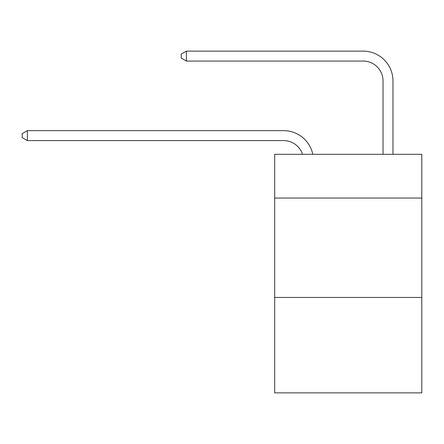 <?xml version="1.0" encoding="UTF-8"?>
<svg xmlns="http://www.w3.org/2000/svg" width="444" height="444" viewBox="0 0 444 444"><rect width="100%" height="100%" fill="white"/><g stroke="black" fill="none" stroke-linecap="round" stroke-linejoin="round"><path stroke-width="0.67" d="M421.8 198.046L421.8 154.307L274.686 154.307L274.686 198.046L421.8 198.046L421.8 392.873L274.686 392.873L274.686 198.046M421.8 297.447L274.686 297.447M302.531 154.307A19.88 19.88 -10.4 0 0 283.627 140.587A19.88 19.88 -10.4 0 1 302.531 154.307A19.88 19.88 -10.4 0 0 283.627 140.587A19.88 19.88 -10.4 0 1 302.531 154.307A19.88 19.88 -10.4 0 0 283.627 140.587A19.88 19.88 -10.4 0 1 302.531 154.307A19.88 19.88 -10.4 0 0 283.627 140.587A19.88 19.88 -10.4 0 1 302.531 154.307A19.88 19.88 -10.4 0 0 283.627 140.587A19.88 19.88 -10.4 0 1 302.531 154.307A19.88 19.88 -10.4 0 0 283.627 140.587A19.88 19.88 -10.4 0 1 302.531 154.307A19.88 19.88 -10.4 0 0 283.627 140.587A19.88 19.88 -10.4 0 1 302.531 154.307A19.88 19.88 -10.4 0 0 283.627 140.587A19.88 19.88 -10.4 0 1 302.531 154.307A19.88 19.88 -10.4 0 0 283.627 140.587A19.88 19.88 -10.4 0 1 302.531 154.307A19.88 19.88 -10.4 0 0 283.627 140.587A19.88 19.88 -10.4 0 1 302.531 154.307A19.88 19.88 -10.4 0 0 283.627 140.587A19.88 19.88 -10.4 0 1 302.531 154.307A19.88 19.88 -10.4 0 0 283.627 140.587A19.88 19.88 -10.4 0 1 302.531 154.307A19.88 19.88 -10.4 0 0 283.627 140.587A19.88 19.88 -10.4 0 1 302.531 154.307A19.88 19.88 -10.4 0 0 283.627 140.587A19.88 19.88 -10.4 0 1 302.531 154.307A19.88 19.88 -10.4 0 0 283.627 140.587A19.88 19.88 -10.4 0 1 302.531 154.307A19.88 19.88 -10.4 0 0 283.627 140.587A19.88 19.88 -10.4 0 1 302.531 154.307A19.88 19.88 -10.4 0 0 283.627 140.587L27.367 140.587L22.2 137.607L22.2 133.633L27.367 130.647L283.627 130.647A29.82 29.82 169.6 0 1 312.809 154.307M383.033 154.307L383.033 80.947A19.88 19.88 0 0 0 363.153 61.067L186.413 61.067L181.246 58.086L181.246 54.107L186.413 51.127L363.153 51.127A29.82 29.82 0 0 1 392.973 80.947L392.973 154.307M27.367 130.647L283.627 130.647L27.367 130.647L283.627 130.647L27.367 130.647L283.627 130.647L27.367 130.647L283.627 130.647L27.367 130.647L283.627 130.647L27.367 130.647L283.627 130.647L27.367 130.647L283.627 130.647L27.367 130.647L283.627 130.647L27.367 130.647L283.627 130.647L27.367 130.647L283.627 130.647L27.367 130.647L283.627 130.647L27.367 130.647L283.627 130.647L27.367 130.647L283.627 130.647L27.367 130.647L283.627 130.647L27.367 130.647L283.627 130.647L27.367 130.647L283.627 130.647L27.367 130.647L27.367 140.587M383.033 80.947A19.88 19.88 0 0 0 363.153 61.067A19.88 19.88 0 0 1 383.033 80.947A19.88 19.88 0 0 0 363.153 61.067A19.88 19.88 0 0 1 383.033 80.947A19.88 19.88 0 0 0 363.153 61.067A19.88 19.88 0 0 1 383.033 80.947A19.88 19.88 0 0 0 363.153 61.067A19.88 19.88 0 0 1 383.033 80.947A19.88 19.88 0 0 0 363.153 61.067A19.88 19.88 0 0 1 383.033 80.947A19.88 19.88 0 0 0 363.153 61.067A19.88 19.88 0 0 1 383.033 80.947A19.88 19.88 0 0 0 363.153 61.067A19.88 19.88 0 0 1 383.033 80.947A19.88 19.88 0 0 0 363.153 61.067A19.88 19.88 0 0 1 383.033 80.947A19.88 19.88 0 0 0 363.153 61.067A19.88 19.88 0 0 1 383.033 80.947A19.88 19.88 0 0 0 363.153 61.067A19.88 19.88 0 0 1 383.033 80.947A19.88 19.88 0 0 0 363.153 61.067A19.88 19.88 0 0 1 383.033 80.947A19.88 19.88 0 0 0 363.153 61.067A19.88 19.88 0 0 1 383.033 80.947A19.88 19.88 0 0 0 363.153 61.067A19.88 19.88 0 0 1 383.033 80.947A19.88 19.88 0 0 0 363.153 61.067A19.88 19.88 0 0 1 383.033 80.947A19.88 19.88 0 0 0 363.153 61.067A19.88 19.88 0 0 1 383.033 80.947A19.88 19.88 0 0 0 363.153 61.067A19.88 19.88 0 0 1 383.033 80.947M186.413 51.127L363.153 51.127L186.413 51.127L363.153 51.127L186.413 51.127L363.153 51.127L186.413 51.127L363.153 51.127L186.413 51.127L363.153 51.127L186.413 51.127L363.153 51.127L186.413 51.127L363.153 51.127L186.413 51.127L363.153 51.127L186.413 51.127L363.153 51.127L186.413 51.127L363.153 51.127L186.413 51.127L363.153 51.127L186.413 51.127L363.153 51.127L186.413 51.127L363.153 51.127L186.413 51.127L363.153 51.127L186.413 51.127L363.153 51.127L186.413 51.127L363.153 51.127L186.413 51.127L186.413 61.067"/></g></svg>
